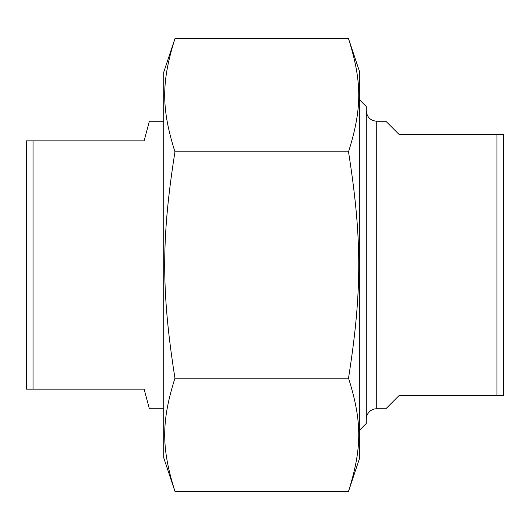 <?xml version="1.0" encoding="UTF-8"?>
<svg xmlns="http://www.w3.org/2000/svg" width="530" height="530" viewBox="0 0 530 530"><rect width="100%" height="100%" fill="white"/><g stroke="black" fill="none" stroke-linecap="round" stroke-linejoin="round"><path stroke-width="0.79" d="M348.508 38.65L359.744 72.239L359.744 457.761L348.508 491.35C362.175 448.075 362.175 421.456 348.508 378.175C362.175 291.626 362.175 238.374 348.508 151.825C362.175 108.544 362.175 81.925 348.508 38.65L174.96 38.65C161.286 81.925 161.286 108.544 174.96 151.825C161.286 238.374 161.286 291.626 174.96 378.175C161.286 421.456 161.286 448.075 174.96 491.35L163.717 457.761L163.717 72.239L174.96 38.65M348.508 491.35L174.96 491.35M348.508 378.175L174.96 378.175M348.508 151.825L174.96 151.825M366.283 419.21A10.454 10.454 0 0 1 376.737 408.756L385.886 408.756L398.951 395.685L503.5 395.685L503.5 134.315L398.951 134.315L385.886 121.244L376.737 121.244C370.384 120.628 366.899 117.143 366.283 110.79M496.968 134.315L496.968 395.685M359.744 429.989L366.283 423.457L366.283 106.543L359.744 100.011M163.717 121.244L149.367 121.244L144.114 140.847L26.5 140.847L26.5 389.152L144.114 389.152L149.367 408.756L163.717 408.756M33.032 389.152L33.032 140.847M376.737 408.756L376.737 121.244"/></g></svg>
